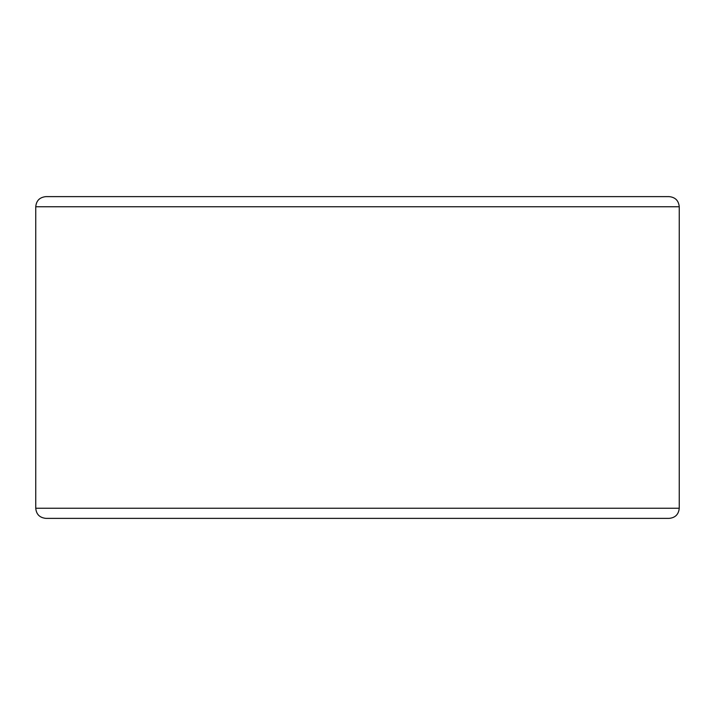 <?xml version="1.0" encoding="UTF-8"?>
<svg xmlns="http://www.w3.org/2000/svg" width="715" height="715" viewBox="0 0 715 715"><rect width="100%" height="100%" fill="white"/><g stroke="black" fill="none" stroke-linecap="round" stroke-linejoin="round"><path stroke-width="1.07" d="M679.25 508.24L35.75 508.24C36.295 514.344 39.674 517.714 45.885 518.375L669.115 518.375C675.273 517.776 678.651 514.398 679.25 508.24L679.25 206.76L35.75 206.76C36.295 200.656 39.674 197.286 45.885 196.625L669.115 196.625C675.273 197.224 678.651 200.602 679.25 206.76M35.75 508.24L35.75 206.76"/></g></svg>
